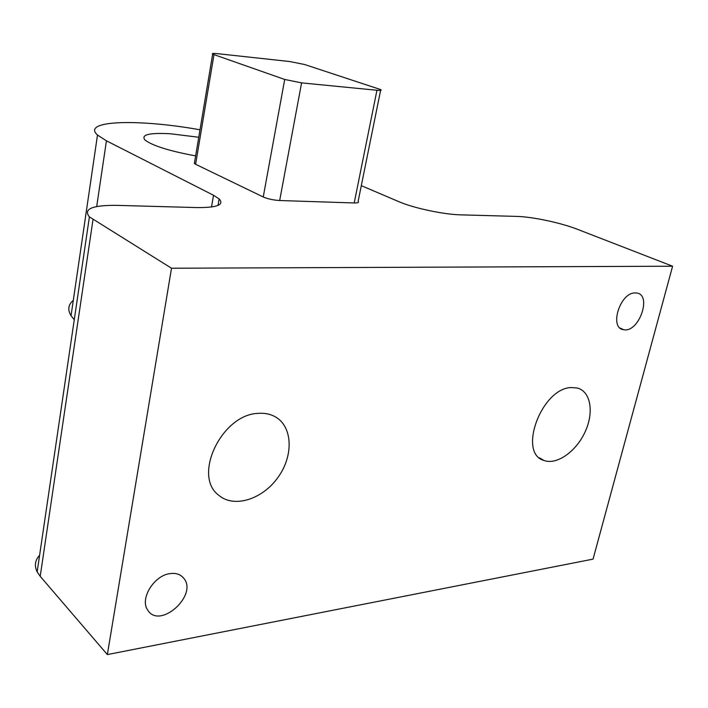 <?xml version="1.0" encoding="UTF-8"?>
<svg xmlns="http://www.w3.org/2000/svg" width="708" height="708" viewBox="0 0 708 708"><rect width="100%" height="100%" fill="white"/><g stroke="black" fill="none" stroke-linecap="round" stroke-linejoin="round"><path stroke-width="1.06" d="M380.603 90.367L358.133 201.329C359.204 202.47 357.894 203.019 354.204 202.957L279.678 200.523C273.35 200.125 267.872 198.948 263.243 196.974L195.612 164.283L194.364 163.504L194.55 162.38M361.301 185.646L398.746 201.621C413.339 208.037 443.766 214.542 460.873 214.86L516.389 216.391C532.319 216.728 560.709 222.728 577.578 229.357L672.6 266.217L171.504 268.226L89.403 216.878C83.093 208.984 92.199 205.143 116.723 205.364L197.222 207.586C217.206 207.692 224.516 204.798 219.135 198.913L213.524 195.266L106.439 140.812L97.492 135.033L71.048 315.724L74.26 319.759M200.001 129.803C139.149 118.811 80.783 120.156 97.492 135.033M198.753 137.255L170.424 133.768C149.238 132.626 140.759 134.715 144.998 140.016C152.415 145.715 169.292 151.008 195.638 155.902M284.704 79.464L212.648 54.144C211.577 53.392 213.197 53.233 217.498 53.666L289.82 61.552L304.688 64.534L380.754 89.615C381.939 90.376 380.665 90.597 376.948 90.27L301.581 82.88L284.704 79.464L263.243 196.974M171.504 268.226L107.35 654.581L593.047 559.125L672.6 266.217M635.173 292.944C619.969 292.324 608.827 328.494 623.721 329.707C639.112 333.017 652.564 293.944 636.244 292.979L635.173 292.944M571.329 387.55C541.664 388.011 517.468 453.147 543.859 460.43C556.603 465.351 576.055 451.695 585.038 432.013C594.251 412.401 590.799 391.32 577.215 388.002L571.329 387.55M169.938 573.63C153.955 575.462 139.547 599.03 147.698 610.048C159.627 630.023 198.585 594.977 183.62 578.091C180.416 574.285 175.858 572.799 169.938 573.63M258.234 413.375C221.923 414.198 192.302 475.856 218.684 495.193C234.012 508.539 262.783 499.273 278.209 477.086C293.962 455.12 292.616 425.782 274.624 416.446C269.801 413.923 264.341 412.906 258.234 413.375M107.35 654.581L40.206 576.33L37.161 571.878C34.196 565.772 35.011 560.24 39.604 555.284M73.296 300.342C68.207 304.661 67.455 309.794 71.048 315.724M195.612 164.283L213.966 54.702M279.678 200.523L301.581 82.88M354.204 202.957L376.948 90.27M40.206 576.33L93.013 219.551M96.686 206.55L106.439 140.812M211.506 207.019L213.524 195.266M194.364 163.504L212.648 54.144M37.161 571.878L89.403 216.878M218.011 205.417L219.135 198.913M623.721 329.707L620.155 328.105M543.859 460.43L539.425 457.819M183.62 578.091L181.505 576.029"/></g></svg>
